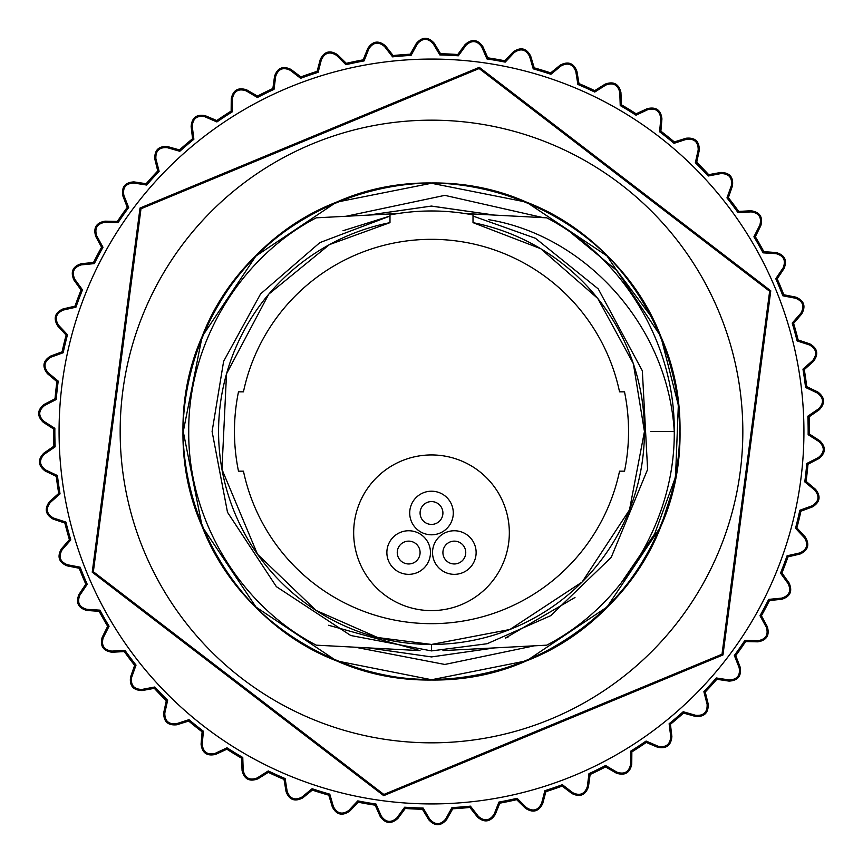 <?xml version="1.0" encoding="UTF-8"?>
<svg xmlns="http://www.w3.org/2000/svg" width="863" height="863" viewBox="0 0 863 863"><rect width="100%" height="100%" fill="white"/><g stroke="black" fill="none" stroke-linecap="round" stroke-linejoin="round"><path stroke-width="1.29" d="M87.476 574.154A372.428 372.428 0 0 1 288.846 87.476A372.428 372.428 0 0 1 775.524 288.846A372.428 372.428 0 0 1 574.154 775.524A372.428 372.428 0 0 1 87.476 574.154M562.147 786.085L562.363 784.694A376.656 376.656 0 0 1 544.855 790.691L545.88 791.662A377.897 377.897 0 0 0 562.147 786.085L571.986 793.561C580.001 797.444 585.492 795.168 588.458 786.732L590.119 774.489A377.897 377.897 0 0 0 605.567 766.916L616.258 773.097C624.693 775.945 629.861 773 631.748 764.251L631.856 751.91A377.897 377.897 0 0 0 646.225 742.46L657.606 747.25C666.344 749.008 671.101 745.438 671.867 736.538L670.432 724.273A377.897 377.897 0 0 0 683.507 713.086L695.405 716.419C704.284 717.077 708.555 712.935 708.199 704.003L705.244 692.018A377.897 377.897 0 0 0 716.819 679.289L729.03 681.101C737.93 680.637 741.641 675.999 740.174 667.175L735.74 655.653A377.897 377.897 0 0 0 745.621 641.576L757.962 641.835C766.732 640.27 769.839 635.2 767.283 626.624L761.425 615.75A377.897 377.897 0 0 0 769.472 600.551L781.759 599.267C790.26 596.603 792.698 591.187 789.084 583L781.921 572.946A377.897 377.897 0 0 0 787.995 556.851L800.023 554.046C808.124 550.335 809.872 544.65 805.255 536.991L796.883 527.908A377.897 377.897 0 0 0 800.896 511.187L812.471 506.883C820.044 502.201 821.069 496.344 815.535 489.321L806.085 481.36A377.897 377.897 0 0 0 807.973 464.262L818.911 458.544C825.848 452.946 826.118 447.002 819.753 440.723L809.386 434.013A377.897 377.897 0 0 0 809.106 416.818L819.246 409.774C825.416 403.345 824.952 397.422 817.844 391.996L806.722 386.635A377.897 377.897 0 0 0 804.284 369.601L813.475 361.349C818.782 354.197 817.574 348.382 809.85 343.884L798.135 339.957A377.897 377.897 0 0 0 793.593 323.366L801.662 314.024C806.042 306.268 804.122 300.648 795.88 297.152L783.777 294.736L782.87 295.815A376.656 376.656 0 0 0 775.772 278.717L783.086 267.929L784.025 268.555C787.39 260.313 784.78 254.973 776.171 252.546L763.852 251.662A377.897 377.897 0 0 0 755.33 236.721L760.821 225.664C763.129 217.055 759.872 212.093 751.026 210.755L738.696 211.424A377.897 377.897 0 0 0 728.361 197.67L732.428 186.009C733.636 177.185 729.774 172.665 720.842 172.449L708.685 174.66A377.897 377.897 0 0 0 696.711 162.309L699.289 150.227C699.386 141.316 694.985 137.325 686.085 138.231L674.316 141.942A377.897 377.897 0 0 0 660.885 131.187L661.921 118.889C660.907 110.033 656.042 106.613 647.326 108.63L636.107 113.787A377.897 377.897 0 0 0 621.436 104.811L620.929 92.47C618.803 83.819 613.55 81.036 605.157 84.132L594.672 90.647A377.897 377.897 0 0 0 578.987 83.582L576.937 71.402C573.755 63.085 568.188 60.982 560.249 65.103L550.67 72.891A377.897 377.897 0 0 0 534.219 67.843L530.659 56.009C526.452 48.155 520.669 46.775 513.312 51.856L504.779 60.777A377.897 377.897 0 0 0 487.832 57.832L482.816 46.548C477.66 39.277 471.748 38.63 465.092 44.596L457.735 54.52A377.897 377.897 0 0 0 440.551 53.722L434.165 43.15C428.134 36.591 422.19 36.688 416.333 43.441L410.281 54.207A377.897 377.897 0 0 0 393.14 55.556L385.47 45.879C378.674 40.119 372.784 40.96 367.811 48.404L363.161 59.838A377.897 377.897 0 0 0 346.322 63.333L337.498 54.693C330.033 49.827 324.305 51.402 320.302 59.396L317.12 71.338A377.897 377.897 0 0 0 300.853 76.915L291.014 69.439C282.999 65.556 277.508 67.832 274.542 76.268L272.881 88.511A377.897 377.897 0 0 0 257.433 96.084L246.742 89.903C238.307 87.055 233.139 90 231.252 98.749L231.144 111.09A377.897 377.897 0 0 0 216.775 120.54L205.394 115.75C196.656 113.992 191.899 117.562 191.133 126.462L192.568 138.727A377.897 377.897 0 0 0 179.493 149.914L167.595 146.581C158.716 145.923 154.445 150.065 154.801 158.997L157.756 170.982A377.897 377.897 0 0 0 146.181 183.711L133.97 181.899C125.07 182.363 121.359 187.001 122.826 195.825L127.26 207.347A377.897 377.897 0 0 0 117.379 221.424L105.038 221.165C96.268 222.73 93.161 227.8 95.717 236.376L101.575 247.25A377.897 377.897 0 0 0 93.528 262.449L81.241 263.733C72.74 266.397 70.302 271.813 73.916 280L81.079 290.054A377.897 377.897 0 0 0 75.005 306.149L62.977 308.954C54.876 312.665 53.128 318.35 57.745 326.009L66.117 335.092A377.897 377.897 0 0 0 62.104 351.813L50.529 356.117C42.956 360.799 41.931 366.656 47.465 373.679L56.915 381.64A377.897 377.897 0 0 0 55.027 398.738L44.089 404.456C37.152 410.054 36.882 415.998 43.247 422.277L53.614 428.987A377.897 377.897 0 0 0 53.894 446.182L43.754 453.226C37.584 459.655 38.048 465.578 45.156 471.004L56.278 476.365A377.897 377.897 0 0 0 58.716 493.399L49.525 501.651C44.218 508.803 45.426 514.618 53.15 519.116L64.865 523.043A377.897 377.897 0 0 0 69.407 539.634L61.338 548.976C56.958 556.732 58.878 562.352 67.12 565.848L79.223 568.264A377.897 377.897 0 0 0 85.815 584.154L87.228 584.283A376.656 376.656 0 0 1 80.13 567.185L67.336 564.736C59.968 561.694 58.253 556.689 62.179 549.709L70.788 539.925A376.656 376.656 0 0 1 65.901 522.083L53.506 518.048C46.58 514.1 45.502 508.911 50.281 502.493L60.043 493.863A376.656 376.656 0 0 1 57.433 475.545L45.642 469.99C39.267 465.2 38.846 459.925 44.391 454.154L55.156 446.818A376.656 376.656 0 0 1 54.854 428.307L43.862 421.327C38.134 415.783 38.382 410.497 44.606 405.459L56.203 399.526A376.656 376.656 0 0 1 58.231 381.133L48.188 372.816C43.204 366.602 44.11 361.381 50.917 357.174L63.172 352.74A376.656 376.656 0 0 1 67.487 334.747L58.565 325.243C54.401 318.447 55.955 313.388 63.236 310.054L75.944 307.196A376.656 376.656 0 0 1 82.481 289.882L74.833 279.342C71.543 272.072 73.722 267.25 81.359 264.865L94.326 263.614A376.656 376.656 0 0 1 102.988 247.26L96.71 235.836C94.358 228.21 97.131 223.7 105.006 222.287L118.026 222.686A376.656 376.656 0 0 1 128.663 207.541L123.873 195.416C122.503 187.562 125.804 183.431 133.797 183.021L146.678 185.038A376.656 376.656 0 0 1 159.126 171.349L155.89 158.727C155.513 150.755 159.31 147.066 167.293 147.67L179.806 151.284A376.656 376.656 0 0 1 193.873 139.256L192.255 126.332C192.881 118.371 197.109 115.2 204.952 116.785L216.915 121.953A376.656 376.656 0 0 1 232.374 111.78L232.384 98.749C234.002 90.939 238.598 88.317 246.182 90.874L257.401 97.497A376.656 376.656 0 0 1 274.024 89.342L275.664 76.419C278.231 68.867 283.129 66.839 290.335 70.335L300.637 78.306A376.656 376.656 0 0 1 318.145 72.309L321.392 59.687C324.898 52.524 330 51.122 336.71 55.491L345.934 64.693A376.656 376.656 0 0 1 364.057 60.928L368.857 48.813C373.237 42.158 378.479 41.402 384.585 46.57L392.579 56.861A376.656 376.656 0 0 1 411.036 55.405L417.314 43.981C422.492 37.918 427.778 37.832 433.194 43.733L439.85 54.941A376.656 376.656 0 0 1 458.329 55.804L465.998 45.264C471.888 39.892 477.153 40.475 481.781 47.001L486.98 58.954A376.656 376.656 0 0 1 505.211 62.125L514.132 52.632C520.648 48.048 525.804 49.277 529.58 56.332L533.226 68.846A376.656 376.656 0 0 1 550.918 74.283L560.972 65.976C568.016 62.244 572.967 64.11 575.826 71.586L577.876 84.455A376.656 376.656 0 0 1 594.747 92.061L605.761 85.081C613.215 82.265 617.897 84.736 619.796 92.514L620.227 105.534A376.656 376.656 0 0 1 636.009 115.2L647.8 109.655C655.556 107.789 659.893 110.831 660.799 118.781L659.591 131.759A376.656 376.656 0 0 1 674.035 143.323L686.43 139.31C694.359 138.425 698.275 141.985 698.189 149.989L695.362 162.708A376.656 376.656 0 0 1 708.243 175.998L721.047 173.56C729.019 173.69 732.46 177.713 731.36 185.631L726.97 197.897A376.656 376.656 0 0 1 738.081 212.697L751.09 211.888C758.987 213.01 761.9 217.433 759.818 225.157L753.917 236.775A376.656 376.656 0 0 1 763.086 252.848L776.096 253.668C783.787 255.782 786.117 260.529 783.086 267.929M783.777 294.736A377.897 377.897 0 0 0 777.185 278.846L784.025 268.555M143.916 550.756A311.327 311.327 0 0 1 312.244 143.916A311.327 311.327 0 0 1 719.084 312.244A311.327 311.327 0 0 1 550.756 719.084A311.327 311.327 0 0 1 143.916 550.756M479.138 68.544L769.645 291.273L722.007 654.23L383.862 794.456L93.355 571.727L140.993 208.77L479.138 68.544L479.299 67.346L140.033 208.037L92.233 572.18L383.701 795.654L722.967 654.963L770.767 290.82L479.299 67.346M722.967 654.963L722.007 654.23M383.701 795.654L383.862 794.456M92.233 572.18L93.355 571.727M140.033 208.037L140.993 208.77M770.767 290.82L769.645 291.273M571.835 233.409L617.077 270.723L652.266 317.972A248.242 248.242 0 0 1 675.524 477.077C657.034 563.01 607.39 624.262 526.592 660.81C405.459 714.801 249.763 650.378 202.19 526.592C148.199 405.459 212.622 249.763 336.408 202.19C457.541 148.199 613.237 212.622 660.81 336.408C685.891 399.731 685.912 463.064 660.885 526.408C613.41 650.227 457.757 714.78 336.592 660.885C212.773 613.41 148.22 457.757 202.115 336.592C249.59 212.773 405.243 148.22 526.408 202.115C650.227 249.59 714.78 405.243 660.885 526.408C613.41 650.227 457.757 714.78 336.592 660.885C212.773 613.41 148.22 457.757 202.115 336.592C229.159 274.078 273.927 229.288 336.408 202.19C457.541 148.199 613.237 212.622 660.81 336.408C714.801 457.541 650.378 613.237 526.592 660.81C405.459 714.801 249.763 650.378 202.19 526.592C148.199 405.459 212.622 249.763 336.408 202.19C457.541 148.199 613.237 212.622 660.81 336.408C685.891 399.731 685.912 463.064 660.885 526.408C613.41 650.227 457.757 714.78 336.592 660.885C212.773 613.41 148.22 457.757 202.115 336.592C249.59 212.773 405.243 148.22 526.408 202.115C650.227 249.59 714.78 405.243 660.885 526.408C613.41 650.227 457.757 714.78 336.592 660.885C212.773 613.41 148.22 457.757 202.115 336.592C229.159 274.078 273.927 229.288 336.408 202.19C457.541 148.199 613.237 212.622 660.81 336.408C714.801 457.541 650.378 613.237 526.592 660.81C405.459 714.801 249.763 650.378 202.19 526.592C148.199 405.459 212.622 249.763 336.408 202.19C457.541 148.199 613.237 212.622 660.81 336.408C714.801 457.541 650.378 613.237 526.592 660.81C443.453 692.223 364.909 683.992 290.96 636.128M673.216 488.037L660.885 526.408L607.099 606.969L526.592 660.81L431.597 679.742L336.592 660.885L256.031 607.099L202.19 526.592L183.258 431.597L202.115 336.592L255.901 256.031L336.408 202.19L431.403 183.258L526.408 202.115L606.969 255.901L660.81 336.408L678.34 405.135L675.524 477.077L654.639 533.949L620.713 583.604M534.251 645.826L444.833 664.456L355.157 647.207M345.977 216.279L444.823 195.362L543.194 217.649M368.361 215.103L431.5 206.074L494.639 215.103L431.263 206.084L368.35 215.103L431.5 206.074L494.639 215.103L431.5 206.074L368.361 215.103L431.5 206.074L494.639 215.103L431.5 206.074L368.361 215.103L431.5 206.074L494.639 215.103L431.5 206.074L368.361 215.103M494.639 647.897L431.5 656.926L368.361 647.897L431.5 656.926L494.639 647.897L431.5 656.926L368.361 647.897L431.5 656.926L494.639 647.897L431.5 656.926L368.361 647.897L431.5 656.926L494.639 647.897L431.5 656.926L368.361 647.897M446.57 679.289L461.867 677.876M675.524 477.077L678.34 405.135L660.81 336.408L652.266 317.972M590.119 774.489L588.976 773.658L587.336 786.581C584.769 794.133 579.871 796.161 572.665 792.666L562.363 784.694M605.567 766.916L605.599 765.503A376.656 376.656 0 0 1 588.976 773.658M631.856 751.91L630.626 751.22L630.616 764.251C628.998 772.061 624.402 774.683 616.818 772.126L605.599 765.503M646.225 742.46L646.085 741.047A376.656 376.656 0 0 1 630.626 751.22M670.432 724.273L669.127 723.744L670.745 736.668C670.12 744.629 665.891 747.8 658.048 746.215L646.085 741.047M683.507 713.086L683.194 711.716A376.656 376.656 0 0 1 669.127 723.744M705.244 692.018L703.874 691.651L707.11 704.273C707.487 712.245 703.69 715.934 695.707 715.33L683.194 711.716M716.819 679.289L716.322 677.962A376.656 376.656 0 0 1 703.874 691.651M735.74 655.653L734.337 655.459L739.127 667.584C740.497 675.438 737.196 679.569 729.203 679.979L716.322 677.962M745.621 641.576L744.974 640.314A376.656 376.656 0 0 1 734.337 655.459M761.425 615.75L760.012 615.74L766.29 627.164C768.642 634.79 765.869 639.3 757.994 640.713L744.974 640.314M769.472 600.551L768.674 599.386A376.656 376.656 0 0 1 760.012 615.74M781.921 572.946L780.519 573.118L788.167 583.658C791.457 590.928 789.278 595.75 781.641 598.135L768.674 599.386M787.995 556.851L787.056 555.804A376.656 376.656 0 0 1 780.519 573.118M796.883 527.908L795.513 528.253L804.435 537.757C808.599 544.553 807.045 549.612 799.764 552.946L787.056 555.804M800.896 511.187L799.828 510.26A376.656 376.656 0 0 1 795.513 528.253M806.085 481.36L804.769 481.867L814.812 490.184C819.796 496.398 818.89 501.619 812.083 505.826L799.828 510.26M807.973 464.262L806.797 463.474A376.656 376.656 0 0 1 804.769 481.867M809.386 434.013L808.146 434.693L819.138 441.673C824.866 447.217 824.618 452.503 818.394 457.541L806.797 463.474M809.106 416.818L807.844 416.182A376.656 376.656 0 0 1 808.146 434.693M806.722 386.635L805.567 387.455L817.358 393.01C823.734 397.8 824.154 403.075 818.609 408.846L807.844 416.182M804.284 369.601L802.957 369.137A376.656 376.656 0 0 1 805.567 387.455M798.135 339.957L797.099 340.917L809.494 344.952C816.42 348.9 817.498 354.089 812.719 360.507L802.957 369.137M793.593 323.366L792.212 323.075A376.656 376.656 0 0 1 797.099 340.917M782.87 295.815L795.664 298.264C803.032 301.306 804.748 306.311 800.821 313.291L792.212 323.075M777.185 278.846L775.772 278.717M763.086 252.848L763.852 251.662M755.33 236.721L753.917 236.775M738.081 212.697L738.696 211.424M728.361 197.67L726.97 197.897M708.243 175.998L708.685 174.66M696.711 162.309L695.362 162.708M674.035 143.323L674.316 141.942M660.885 131.187L659.591 131.759M636.009 115.2L636.107 113.787M621.436 104.811L620.227 105.534M594.747 92.061L594.672 90.647M578.987 83.582L577.876 84.455M550.918 74.283L550.67 72.891M534.219 67.843L533.226 68.846M505.211 62.125L504.779 60.777M487.832 57.832L486.98 58.954M458.329 55.804L457.735 54.52M440.551 53.722L439.85 54.941M411.036 55.405L410.281 54.207M393.14 55.556L392.579 56.861M364.057 60.928L363.161 59.838M346.322 63.333L345.934 64.693M318.145 72.309L317.12 71.338M300.853 76.915L300.637 78.306M274.024 89.342L272.881 88.511M257.433 96.084L257.401 97.497M232.374 111.78L231.144 111.09M216.775 120.54L216.915 121.953M193.873 139.256L192.568 138.727M179.493 149.914L179.806 151.284M159.126 171.349L157.756 170.982M146.181 183.711L146.678 185.038M128.663 207.541L127.26 207.347M117.379 221.424L118.026 222.686M102.988 247.26L101.575 247.25M93.528 262.449L94.326 263.614M82.481 289.882L81.079 290.054M75.005 306.149L75.944 307.196M67.487 334.747L66.117 335.092M62.104 351.813L63.172 352.74M58.231 381.133L56.915 381.64M55.027 398.738L56.203 399.526M54.854 428.307L53.614 428.987M53.894 446.182L55.156 446.818M57.433 475.545L56.278 476.365M58.716 493.399L60.043 493.863M65.901 522.083L64.865 523.043M69.407 539.634L70.788 539.925M80.13 567.185L79.223 568.264M85.815 584.154L78.975 594.445C75.61 602.687 78.22 608.027 86.829 610.454L99.148 611.338L99.914 610.152L86.904 609.332C79.213 607.218 76.883 602.471 79.914 595.071L87.228 584.283M99.914 610.152A376.656 376.656 0 0 0 109.083 626.225L107.67 626.279A377.897 377.897 0 0 1 99.148 611.338M107.67 626.279L102.179 637.336C99.871 645.945 103.129 650.907 111.974 652.245L124.304 651.576L124.919 650.303L111.91 651.112C104.013 649.99 101.1 645.567 103.182 637.843L109.083 626.225M124.919 650.303A376.656 376.656 0 0 0 136.03 665.103L134.639 665.33A377.897 377.897 0 0 1 124.304 651.576M134.639 665.33L130.572 676.991C129.364 685.815 133.226 690.335 142.158 690.551L154.315 688.34L154.757 687.002L141.953 689.44C133.981 689.31 130.54 685.287 131.64 677.369L136.03 665.103M154.757 687.002A376.656 376.656 0 0 0 167.638 700.292L166.289 700.691A377.897 377.897 0 0 1 154.315 688.34M166.289 700.691L163.711 712.773C163.614 721.684 168.015 725.675 176.915 724.769L188.684 721.058L188.965 719.677L176.57 723.69C168.641 724.575 164.725 721.015 164.811 713.011L167.638 700.292M188.965 719.677A376.656 376.656 0 0 0 203.409 731.241L202.115 731.813A377.897 377.897 0 0 1 188.684 721.058M202.115 731.813L201.079 744.111C202.093 752.968 206.958 756.387 215.674 754.37L226.893 749.213L226.991 747.8L215.2 753.345C207.444 755.211 203.107 752.169 202.201 744.219L203.409 731.241M226.991 747.8A376.656 376.656 0 0 0 242.773 757.466L241.564 758.189A377.897 377.897 0 0 1 226.893 749.213M241.564 758.189L242.072 770.53C244.197 779.181 249.45 781.964 257.843 778.868L268.328 772.353L268.253 770.939L257.239 777.919C249.785 780.735 245.103 778.264 243.204 770.486L242.773 757.466M268.253 770.939A376.656 376.656 0 0 0 285.124 778.545L284.013 779.418A377.897 377.897 0 0 1 268.328 772.353M284.013 779.418L286.063 791.598C289.245 799.915 294.812 802.018 302.751 797.897L312.33 790.109L312.082 788.717L302.028 797.024C294.984 800.756 290.033 798.89 287.174 791.414L285.124 778.545M312.082 788.717A376.656 376.656 0 0 0 329.774 794.154L328.781 795.157A377.897 377.897 0 0 1 312.33 790.109M328.781 795.157L332.341 806.991C336.548 814.845 342.331 816.225 349.688 811.144L358.221 802.223L357.789 800.875L348.868 810.368C342.352 814.952 337.196 813.723 333.42 806.668L329.774 794.154M357.789 800.875A376.656 376.656 0 0 0 376.02 804.046L375.168 805.168A377.897 377.897 0 0 1 358.221 802.223M375.168 805.168L380.184 816.452C385.34 823.723 391.252 824.37 397.908 818.404L405.265 808.48L404.671 807.196L397.002 817.736C391.112 823.108 385.847 822.525 381.219 815.999L376.02 804.046M404.671 807.196A376.656 376.656 0 0 0 423.15 808.059L422.449 809.278A377.897 377.897 0 0 1 405.265 808.48M422.449 809.278L428.835 819.85C434.866 826.409 440.81 826.312 446.667 819.559L452.719 808.793L451.964 807.595L445.686 819.019C440.508 825.082 435.222 825.168 429.806 819.267L423.15 808.059M451.964 807.595A376.656 376.656 0 0 0 470.421 806.139L469.86 807.444A377.897 377.897 0 0 1 452.719 808.793M469.86 807.444L477.53 817.121C484.326 822.881 490.216 822.04 495.189 814.596L499.839 803.162L498.943 802.072L494.143 814.187C489.763 820.842 484.521 821.598 478.415 816.43L470.421 806.139M499.839 803.162A377.897 377.897 0 0 0 516.678 799.667L525.502 808.307C532.967 813.173 538.695 811.598 542.698 803.604L545.88 791.662M516.678 799.667L517.066 798.307A376.656 376.656 0 0 1 498.943 802.072M544.855 790.691L541.608 803.313C538.102 810.476 533 811.878 526.29 807.509L517.066 798.307M389.99 222.643A212.945 212.945 0 0 0 431.5 644.445L509.882 629.494L582.072 582.072L629.494 509.882L644.445 431.5L633.356 363.679L597.779 298.479L540.723 248.706L473.01 222.643L473.01 214.919A220.518 220.518 0 0 0 389.99 214.919L389.99 222.643L329.418 244.617L268.771 294.154L226.516 373.819L221.953 469.353L257.487 554.24L316.031 610.421L377.692 637.53L431.5 644.445A212.945 212.945 0 0 0 473.01 222.643M343.01 230.734L389.99 216.052L319.849 242.622L260.604 293.895L223.625 361.306L212.093 431.5L227.498 512.266L276.354 586.646L350.734 635.502L431.5 650.907L487.099 643.744L550.821 615.621L611.22 557.369L647.606 469.45L642.342 370.799L598.242 288.9L535.459 238.285L473.01 216.052M328.576 625.265L420.022 650.605L316.257 645.168C239.224 605.265 187.864 518.534 188.738 431.5C187.864 344.466 239.224 257.735 316.257 217.832C239.224 257.735 187.864 344.466 188.738 431.5C187.864 518.534 239.224 605.265 316.257 645.168C239.224 605.265 187.864 518.534 188.738 431.5C187.864 344.466 239.224 257.735 316.257 217.832C239.224 257.735 187.864 344.466 188.738 431.5C187.864 518.534 239.224 605.265 316.257 645.168M650.907 431.5L674.262 431.5C675.136 518.534 623.776 605.265 546.743 645.168C623.776 605.265 675.136 518.534 674.262 431.5C675.136 344.466 623.776 257.735 546.743 217.832L465.081 213.549M674.262 431.5C667.833 324.208 584.035 235.329 488.728 219.687C584.035 235.329 667.833 324.208 674.262 431.5M574.985 597.487L505.297 638.124L508.07 637.11M546.743 645.168L442.978 650.605M406.656 649.904L420.022 650.605M316.257 217.832L397.908 213.549M238.49 391.834A197.044 197.044 0 0 0 238.49 471.166L243.452 471.166L238.49 471.166A197.044 197.044 0 0 1 238.49 391.834L243.452 391.834A192.19 192.19 0 0 1 619.548 391.834L624.51 391.834L619.548 391.834A192.19 192.19 0 0 0 243.452 391.834L238.49 391.834M624.51 471.166A197.044 197.044 0 0 0 624.51 391.834A197.044 197.044 0 0 1 624.51 471.166L619.548 471.166A192.19 192.19 0 0 1 243.452 471.166A192.19 192.19 0 0 0 619.548 471.166L624.51 471.166M393.161 214.337L389.99 214.919M430.464 552.547A21.791 21.791 0 0 0 408.674 530.756A21.791 21.791 0 0 0 386.872 552.547A21.791 21.791 0 0 0 408.674 574.337A21.791 21.791 0 0 0 430.464 552.547M420.087 552.547A11.413 11.413 0 0 0 408.674 541.133A11.413 11.413 0 0 0 397.25 552.547A11.413 11.413 0 0 0 408.674 563.96A11.413 11.413 0 0 0 420.087 552.547M453.291 513A21.791 21.791 0 0 0 431.5 491.209A21.791 21.791 0 0 0 409.709 513A21.791 21.791 0 0 0 431.5 534.801A21.791 21.791 0 0 0 453.291 513M442.913 513A11.413 11.413 0 0 0 431.5 501.586A11.413 11.413 0 0 0 420.087 513A11.413 11.413 0 0 0 431.5 524.424A11.413 11.413 0 0 0 442.913 513M476.128 552.547A21.791 21.791 0 0 0 454.326 530.756A21.791 21.791 0 0 0 432.536 552.547A21.791 21.791 0 0 0 454.326 574.337A21.791 21.791 0 0 0 476.128 552.547M465.75 552.547A11.413 11.413 0 0 0 454.326 541.133A11.413 11.413 0 0 0 442.913 552.547A11.413 11.413 0 0 0 454.326 563.96A11.413 11.413 0 0 0 465.75 552.547M509.332 532.773A77.832 77.832 0 0 0 431.5 454.941A77.832 77.832 0 0 0 353.668 532.773A77.832 77.832 0 0 0 431.5 610.605A77.832 77.832 0 0 0 509.332 532.773M572.665 792.666L571.986 793.561M587.336 786.581L588.458 786.732M616.818 772.126L616.258 773.097M630.616 764.251L631.748 764.251M658.048 746.215L657.606 747.25M670.745 736.668L671.867 736.538M695.707 715.33L695.405 716.419M707.11 704.273L708.199 704.003M729.203 679.979L729.03 681.101M739.127 667.584L740.174 667.175M757.994 640.713L757.962 641.835M766.29 627.164L767.283 626.624M781.641 598.135L781.759 599.267M788.167 583.658L789.084 583M799.764 552.946L800.023 554.046M804.435 537.757L805.255 536.991M812.083 505.826L812.471 506.883M814.812 490.184L815.535 489.321M818.394 457.541L818.911 458.544M819.138 441.673L819.753 440.723M818.609 408.846L819.246 409.774M817.358 393.01L817.844 391.996M812.719 360.507L813.475 361.349M809.494 344.952L809.85 343.884M800.821 313.291L801.662 314.024M795.664 298.264L795.88 297.152M776.096 253.668L776.171 252.546M759.818 225.157L760.821 225.664M751.09 211.888L751.026 210.755M731.36 185.631L732.428 186.009M721.047 173.56L720.842 172.449M698.189 149.989L699.289 150.227M686.43 139.31L686.085 138.231M660.799 118.781L661.921 118.889M647.8 109.655L647.326 108.63M619.796 92.514L620.929 92.47M605.761 85.081L605.157 84.132M575.826 71.586L576.937 71.402M560.972 65.976L560.249 65.103M529.58 56.332L530.659 56.009M514.132 52.632L513.312 51.856M481.781 47.001L482.816 46.548M465.998 45.264L465.092 44.596M433.194 43.733L434.165 43.15M417.314 43.981L416.333 43.441M384.585 46.57L385.47 45.879M368.857 48.813L367.811 48.404M336.71 55.491L337.498 54.693M321.392 59.687L320.302 59.396M290.335 70.335L291.014 69.439M275.664 76.419L274.542 76.268M246.182 90.874L246.742 89.903M232.384 98.749L231.252 98.749M204.952 116.785L205.394 115.75M192.255 126.332L191.133 126.462M167.293 147.67L167.595 146.581M155.89 158.727L154.801 158.997M133.797 183.021L133.97 181.899M123.873 195.416L122.826 195.825M105.006 222.287L105.038 221.165M96.71 235.836L95.717 236.376M81.359 264.865L81.241 263.733M74.833 279.342L73.916 280M63.236 310.054L62.977 308.954M58.565 325.243L57.745 326.009M50.917 357.174L50.529 356.117M48.188 372.816L47.465 373.679M44.606 405.459L44.089 404.456M43.862 421.327L43.247 422.277M44.391 454.154L43.754 453.226M45.642 469.99L45.156 471.004M50.281 502.493L49.525 501.651M53.506 518.048L53.15 519.116M62.179 549.709L61.338 548.976M67.336 564.736L67.12 565.848M79.914 595.071L78.975 594.445M86.904 609.332L86.829 610.454M103.182 637.843L102.179 637.336M111.91 651.112L111.974 652.245M131.64 677.369L130.572 676.991M141.953 689.44L142.158 690.551M164.811 713.011L163.711 712.773M176.57 723.69L176.915 724.769M202.201 744.219L201.079 744.111M215.2 753.345L215.674 754.37M243.204 770.486L242.072 770.53M257.239 777.919L257.843 778.868M287.174 791.414L286.063 791.598M302.028 797.024L302.751 797.897M333.42 806.668L332.341 806.991M348.868 810.368L349.688 811.144M381.219 815.999L380.184 816.452M397.002 817.736L397.908 818.404M429.806 819.267L428.835 819.85M445.686 819.019L446.667 819.559M478.415 816.43L477.53 817.121M494.143 814.187L495.189 814.596M526.29 807.509L525.502 808.307M541.608 803.313L542.698 803.604M431.5 650.907L431.5 644.445"/></g></svg>
